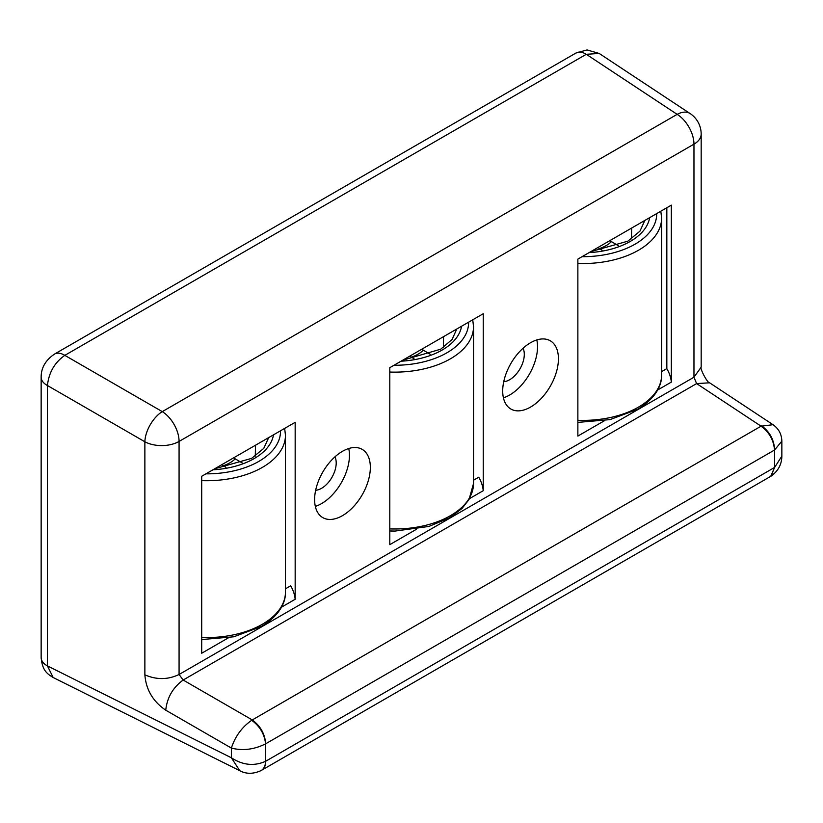 <?xml version="1.0" encoding="UTF-8"?>
<svg xmlns="http://www.w3.org/2000/svg" width="823" height="823" viewBox="0 0 823 823"><rect width="100%" height="100%" fill="white"/><g stroke="black" fill="none" stroke-linecap="round" stroke-linejoin="round"><path stroke-width="1.23" d="M443.381 347.481L443.566 336.648M421.767 349.23L430.213 354.281M414 358.756L409.782 356.143M233.681 457.814L235.193 458.864A33.002 19.052 180 0 1 230.646 462.382A33.002 19.052 180 0 1 223.208 465.777L221.706 464.738M223.208 465.777L225.913 467.351M215.729 468.688L215.749 468.174M255.48 445.233L255.295 456.065M242.137 462.865L235.193 458.864M609.843 240.645L618.299 245.696M631.457 238.886L631.642 228.053M602.076 250.171L597.868 247.558M591.902 251.509L591.912 250.994M781.85 441.169L781.85 456.127L774.638 467.413L265.592 761.306C254.153 766.398 242.744 765.215 231.376 757.777L239.709 770.678C246.159 774.165 253.258 774.145 261.014 770.606A19.701 11.738 61.7 0 0 265.592 761.306L265.706 743.786C264.893 733.869 260.407 725.917 252.26 719.94L251.694 720.3C241.972 727.079 235.203 736.338 231.376 748.076C242.744 750.977 254.153 749.568 265.592 743.858C264.502 734.106 259.873 726.256 251.694 720.3M761.676 425.861C769.783 431.869 774.104 439.894 774.638 449.955L781.85 441.128C781.634 434.153 778.692 428.67 773.013 424.699L761.069 426.18C769.227 432.157 773.702 440.11 774.515 450.027L774.638 467.413L770.74 476.311M144.869 674.829C156.514 679.921 167.913 679.808 179.075 674.49L183.148 680.035L252.26 719.94L761.069 426.18L696.618 383.59L183.148 680.035C172.912 687.534 167.11 697.575 165.742 710.187C152.985 701.494 146.031 689.715 144.869 674.829L144.869 441.776A24.628 14.217 0 0 0 179.075 441.426A24.628 14.217 -120 0 0 162.275 411.623A24.628 13.209 120 0 0 144.869 441.776L47.415 385.514C48.896 372.459 54.699 362.418 64.822 355.361L162.275 411.623L677.154 114.356A24.628 14.217 60 0 1 693.964 144.159L179.075 441.426L179.075 674.49L693.964 377.222L696.618 383.59L709.621 382.808M239.658 770.647L53.156 677.504L47.415 665.9L47.415 385.514A19.701 11.378 0 0 1 41.15 377.191L41.15 377.191C41.109 367.871 45.553 360.176 54.483 354.096L54.483 354.096A19.701 11.378 60 0 1 64.822 355.361L586.285 54.297L599.206 53.464L690.127 113.564A24.628 14.207 123.5 0 0 677.154 114.356L586.285 54.297A19.701 11.378 60 0 0 575.946 53.032L587.056 49.925L599.206 53.464M503.738 381.697A20.688 11.944 120 0 0 524.292 354.384A20.688 11.944 120 0 0 523.037 348.263M314.612 499.571A39.401 22.756 120 0 0 322.781 517.616A39.401 22.756 120 0 0 353.139 507.05A39.401 22.756 120 0 0 370.34 467.402A39.401 22.756 120 0 0 362.182 449.358A39.401 22.756 120 0 0 331.813 459.913A39.401 22.756 120 0 0 314.612 499.571M315.322 506.382A39.401 22.756 120 0 0 349.446 455.335A39.401 22.756 120 0 0 348.736 448.525M502.699 390.987A39.401 22.756 120 0 0 510.857 409.021A39.401 22.756 120 0 0 541.225 398.466A39.401 22.756 120 0 0 558.426 358.807A39.401 22.756 120 0 0 550.268 340.773A39.401 22.756 120 0 0 519.899 351.328A39.401 22.756 120 0 0 502.699 390.987M503.409 397.797A39.401 22.756 120 0 0 537.532 346.74A39.401 22.756 120 0 0 536.812 339.93M315.651 490.282A20.688 11.944 120 0 0 336.206 462.979A20.688 11.944 120 0 0 334.951 456.847M285.458 588.805L290.673 585.791A88.658 51.191 0 0 1 295.169 599.278L295.169 422.322L201.707 476.28L201.707 653.236L228.372 637.846M473.534 480.21L478.749 477.206A88.658 51.191 0 0 1 483.245 490.693L483.245 313.728L389.793 367.686L389.793 544.651L416.459 529.261M666.836 207.746L666.836 368.611A88.658 51.191 0 0 1 671.331 382.109L671.331 205.143L577.869 259.101L577.869 436.067L604.535 420.666M666.836 368.611L661.62 371.626M671.331 382.109L657.639 390.009M295.169 599.278L281.476 607.189M483.245 490.693L469.552 498.604M423.269 350.269A33.002 19.052 180 0 1 411.284 357.192M461.559 326.258A67.136 38.763 180 0 1 401.027 361.204M389.793 530.979L395.03 531.072L428.855 526.453L449.687 517.77L461.991 508.501L469.007 499.571L473.534 483.482A78.813 45.502 180 0 1 389.793 528.901M468.606 322.184A73.885 42.662 180 0 1 393.991 365.268M472.741 319.797L473.534 326.638A78.813 45.502 180 0 1 389.793 372.047M212.951 469.789A67.136 38.763 0 0 0 254.112 458.606A67.136 38.763 0 0 0 273.483 434.842M201.707 480.632A78.813 45.502 0 0 0 262.372 467.392A78.813 45.502 0 0 0 285.458 435.223L284.655 428.392M205.904 473.853A73.885 42.662 0 0 0 258.885 461.364A73.885 42.662 0 0 0 280.53 430.779M201.707 637.486A78.813 45.502 0 0 0 262.372 624.245A78.813 45.502 0 0 0 285.458 592.076L285.458 435.223M611.355 241.684A33.002 19.052 180 0 1 606.757 245.233A33.002 19.052 180 0 1 599.37 248.608M649.645 217.663A67.136 38.763 180 0 1 630.274 241.427A67.136 38.763 180 0 1 589.114 252.61M577.869 422.394L609.997 419.607L637.516 409.329C656.075 398.301 662.031 384.68 661.62 374.897A78.813 45.502 180 0 1 638.535 407.076A78.813 45.502 180 0 1 577.869 420.306M656.692 213.599A73.885 42.662 180 0 1 635.047 244.184A73.885 42.662 180 0 1 582.067 256.683M661.62 374.897L661.62 218.044A78.813 45.502 180 0 1 638.535 250.223A78.813 45.502 180 0 1 577.869 263.463M774.515 467.485L771.038 476.147C778.157 471.065 781.757 464.388 781.85 456.127M165.742 710.187L231.376 748.076L231.376 757.777L47.415 665.9A19.701 11.378 0 0 1 41.15 657.577L41.15 377.191M265.706 761.244A19.701 11.378 60 0 1 261.621 770.266L261.621 770.266A19.701 11.378 60 0 1 261.323 770.431M265.706 743.786L774.515 450.027M773.013 424.699L709.591 382.788C707.595 383.415 699.581 368.19 701.175 367.161L693.964 377.222L693.964 144.159A24.628 14.217 0 0 0 701.175 134.108A24.628 24.628 0 0 0 690.127 113.564M456.765 329.025L452.115 339.446L440.696 349.209L402.807 360.176M473.534 483.482L473.534 326.638M214.731 468.76L251.653 458.36L263.761 448.37L268.689 437.61M285.458 592.076C285.879 601.778 279.995 615.419 261.354 626.498L233.835 636.786L201.707 639.564M644.851 220.43L639.924 231.191L627.815 241.19L590.893 251.581M660.818 211.213L661.62 218.044M53.156 677.504C47.076 673.78 42.343 670.55 41.15 657.577M261.014 770.606L770.441 476.507M54.483 354.096L575.946 53.032M701.175 367.161L701.175 134.108"/></g></svg>
